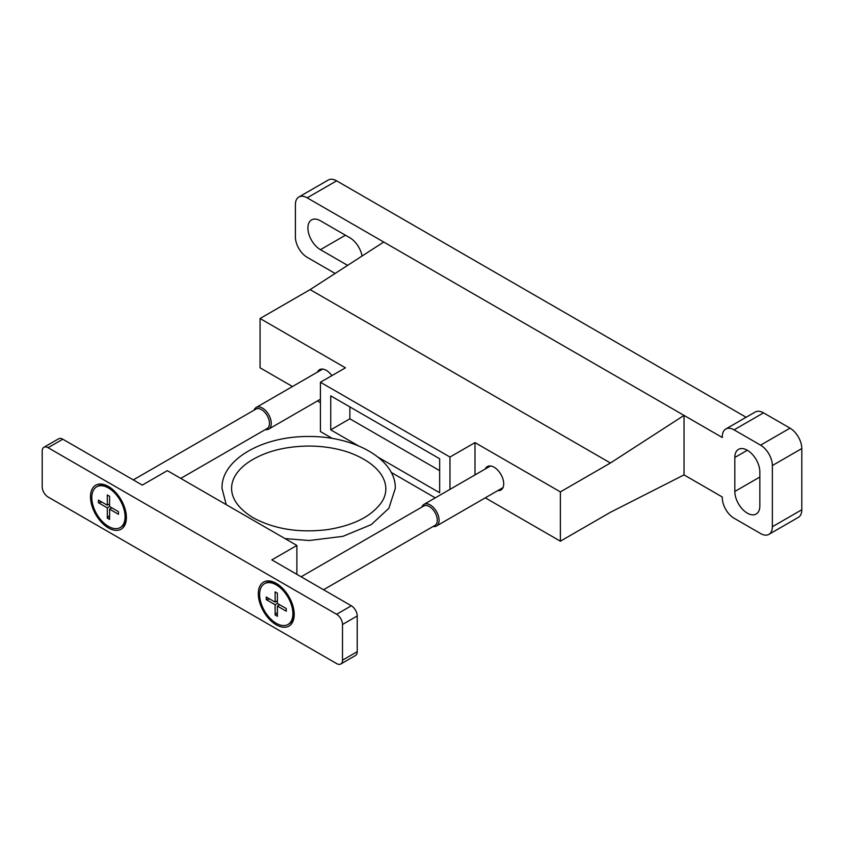 <?xml version="1.0" encoding="UTF-8"?>
<svg xmlns="http://www.w3.org/2000/svg" width="844" height="844" viewBox="0 0 844 844"><rect width="100%" height="100%" fill="white"/><g stroke="black" fill="none" stroke-linecap="round" stroke-linejoin="round"><path stroke-width="1.27" d="M768.905 534.368L798.35 517.372A16.658 9.611 -120 0 0 801.8 509.744L801.8 448.554A16.658 9.611 -120 0 0 790.026 428.151L763.525 412.853A16.658 9.611 -120 0 0 755.201 412.03L725.756 429.026A16.658 9.611 -120 0 0 722.306 436.654L722.306 437.508L684.03 415.406L684.03 474.898L722.306 497L722.306 497.844A16.658 9.611 -120 0 0 734.08 518.248L760.581 533.545A16.658 9.611 -120 0 0 768.905 534.368A16.658 9.611 -120 0 0 772.355 526.74L772.355 465.55A16.658 9.611 -120 0 0 760.581 445.157L734.08 429.86A16.658 9.611 -120 0 0 725.756 429.026M746.138 417.263L336.619 180.838A16.658 9.611 -120 0 0 328.295 180.004L298.85 197.011A16.658 9.611 -120 0 0 295.4 204.628L295.4 236.932A16.658 9.611 -120 0 0 307.174 257.325L335.121 273.456M485.289 468.99A13.536 7.818 60 0 1 487.368 466.584A13.536 7.818 60 0 1 500.903 474.391A13.536 7.818 60 0 1 500.903 490.016A13.536 7.818 60 0 1 497.781 490.617M474.993 474.929L474.993 442.604L560.374 491.894L610.423 462.997L684.03 415.406L307.174 197.834A16.658 9.611 -120 0 0 298.85 197.011M485.279 497.833L560.374 541.194L560.374 491.894M759.843 505.925L759.843 471.923A17.692 10.212 -120 0 0 752.12 454.114A17.692 10.212 -120 0 0 738.489 449.377A17.692 10.212 -120 0 0 734.818 457.48L734.818 491.472A17.692 10.212 -120 0 0 742.541 509.28A17.692 10.212 -120 0 0 756.182 514.028A17.692 10.212 -120 0 0 759.843 505.925M362.065 256.038A17.692 10.212 -120 0 0 349.87 237.776L320.425 220.78A17.692 10.212 -120 0 0 311.573 219.904A17.692 10.212 -120 0 0 308.862 234.083A17.692 10.212 -120 0 0 320.425 249.676L347.612 265.375M317.471 372.098A13.536 7.818 60 0 1 319.549 369.693A13.536 7.818 60 0 1 331.882 375.643M292.478 386.52L260.068 367.815L260.068 318.515L345.449 367.815L320.425 382.258L320.425 431.558L332.325 438.426M317.46 400.942L320.425 402.662M684.03 474.898L610.423 512.297L560.374 541.194M391.067 472.334L435.272 497.865M260.068 318.515L310.117 289.619L383.725 242.028M310.117 289.619L610.423 462.997M474.993 442.604L449.968 457.047L320.425 382.258M449.968 489.372L449.968 457.047M378.08 457.195L439.661 492.748L439.661 458.756L330.732 395.857L330.732 429.86L358.141 445.674M349.87 406.903L349.87 418.803L330.732 429.86M349.87 418.803L439.661 470.646M269.669 598.966L266.25 599.62L275.123 604.747L277.402 603.428L286.274 608.545L286.274 611.183L277.402 606.066L279.68 604.747M266.25 599.62L266.25 596.993L275.123 602.11L275.123 591.866L277.402 593.184L277.402 603.428M277.402 606.066L277.402 616.299L275.123 614.991L277.402 612.354M275.123 604.747L275.123 614.991M259.625 594.482A23.526 13.578 -120 0 0 269.901 618.156A23.526 13.578 -120 0 0 288.026 624.454A23.526 13.578 -120 0 0 288.026 597.299A23.526 13.578 -120 0 0 264.499 583.71A23.526 13.578 -120 0 0 259.625 594.482M288.026 624.454L289.038 623.874A23.526 13.578 -120 0 0 293.912 613.103A23.526 13.578 -120 0 0 292.699 605.222M283.5 589.281A23.526 13.578 -120 0 0 277.275 584.291A23.526 13.578 -120 0 0 265.512 583.13L264.499 583.71M323.547 589.734L434.966 525.411A11.215 6.478 -120 0 0 434.966 512.456A11.215 6.478 -120 0 0 423.751 505.989L301.118 576.79M433.12 526.477A12.491 7.216 -120 0 0 436.506 525.991A12.491 7.216 -120 0 0 436.506 511.569A12.491 7.216 -120 0 0 424.015 504.353A12.491 7.216 -120 0 0 421.905 507.054M275.123 602.11L277.402 600.791M101.85 502.074L98.431 502.739L107.304 507.856L109.583 506.537L118.455 511.654L118.455 514.291L109.583 509.175L111.862 507.856M98.431 502.739L98.431 500.102L107.304 505.218L107.304 494.974L109.583 496.293L109.583 506.537M109.583 509.175L109.583 519.419L107.304 518.1L109.583 515.462M107.304 507.856L107.304 518.1M91.806 497.591A23.526 13.578 -120 0 0 102.082 521.265A23.526 13.578 -120 0 0 120.207 527.574A23.526 13.578 -120 0 0 120.207 500.408A23.526 13.578 -120 0 0 96.68 486.819A23.526 13.578 -120 0 0 91.806 497.591M120.207 527.574L121.219 526.983A23.526 13.578 -120 0 0 126.094 516.222A23.526 13.578 -120 0 0 124.88 508.341M115.681 492.39A23.526 13.578 -120 0 0 109.456 487.41A23.526 13.578 -120 0 0 97.693 486.239L96.68 486.819M180.753 478.4L267.147 428.52A11.215 6.478 -120 0 0 267.147 415.564A11.215 6.478 -120 0 0 255.932 409.097L133.299 479.898M265.301 429.585A12.491 7.216 -120 0 0 268.687 429.1A12.491 7.216 -120 0 0 268.687 414.678A12.491 7.216 -120 0 0 256.196 407.473A12.491 7.216 -120 0 0 254.086 410.163M107.304 505.218L109.583 503.9M296.877 574.342L296.877 545.446L167.323 470.646L142.298 485.1L62.804 439.207A8.324 4.811 -120 0 0 58.647 438.796L43.92 447.288A8.324 4.811 -120 0 0 42.2 451.107L42.2 486.798A8.324 4.811 -120 0 0 48.087 497L336.619 663.584A8.324 4.811 -120 0 0 340.786 663.996A8.324 4.811 -120 0 0 342.506 660.177L342.506 624.486A8.324 4.811 -120 0 0 336.619 614.284L48.087 447.7A8.324 4.811 -120 0 0 43.92 447.288M276.262 624.824A25.394 14.665 60 0 1 258.306 593.712A25.394 14.665 60 0 1 276.262 583.352A25.394 14.665 60 0 1 294.218 614.453A25.394 14.665 60 0 1 276.262 624.824M108.443 527.933A25.394 14.665 60 0 1 90.487 496.831A25.394 14.665 60 0 1 108.443 486.46A25.394 14.665 60 0 1 126.4 517.562A25.394 14.665 60 0 1 108.443 527.933M340.786 663.996L355.503 655.493A8.324 4.811 -120 0 0 357.223 651.684L357.223 615.983A8.324 4.811 -120 0 0 351.336 605.781L271.842 559.889L296.877 545.446M734.818 491.472L759.843 477.029M734.818 457.48L747.33 450.253M320.425 249.676L345.449 235.223M307.174 197.834L336.619 180.838M734.08 429.86L763.525 412.853M760.581 445.157L790.026 428.151M772.355 465.55L801.8 448.554M772.355 526.74L801.8 509.744M357.223 651.684L342.506 660.177M357.223 615.983L342.506 624.486M351.336 605.781L336.619 614.284M62.804 439.207L48.087 447.7M226.234 504.659L222.046 488.497C220.801 461.035 259.899 436.453 308.134 436.475C356.031 436.021 396.374 460.36 395.256 488.497L388.873 508.288L371.276 524.62L342.928 536.341L309.168 540.519L284.977 538.577M253.189 517.752C224.367 500.323 225.865 477.472 248.938 461.911C264.942 451.424 285.335 446.138 310.117 446.054C323.927 446.244 336.745 448.333 348.583 452.31C386.436 466.067 393.293 490.058 378.777 505.809C368.353 517.91 351.252 525.844 327.472 529.631C298.892 533.091 274.131 529.125 253.189 517.752M279.607 585.641L277.275 584.291M293.912 610.412L293.912 613.103M436.506 525.991L502.982 487.61M424.015 504.353L490.491 465.983M111.788 488.75L109.456 487.41M126.094 513.521L126.094 516.222M268.687 429.1L320.425 399.233M256.196 407.473L322.672 369.092"/></g></svg>
